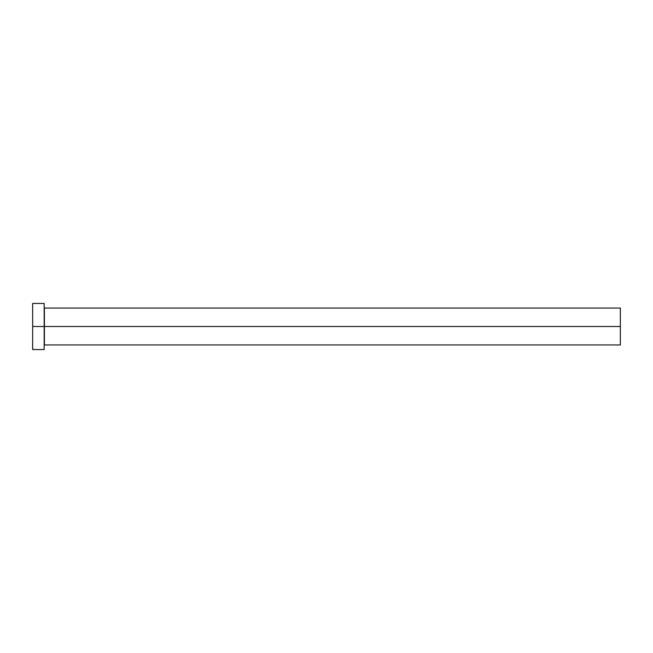 <?xml version="1.0" encoding="UTF-8"?>
<svg xmlns="http://www.w3.org/2000/svg" width="653" height="653" viewBox="0 0 653 653"><rect width="100%" height="100%" fill="white"/><g stroke="black" fill="none" stroke-linecap="round" stroke-linejoin="round"><path stroke-width="0.98" d="M44.175 307.832L44.404 326.5L620.35 326.5L620.35 344.939L620.35 326.5L44.404 326.5L44.404 308.061L44.404 326.5L32.65 326.5L32.65 349.551L44.175 349.551L44.175 303.449L32.65 303.449L32.65 326.5L44.175 326.5L44.175 349.551M44.175 303.898L44.404 344.939L620.35 344.939M32.65 303.898L32.65 349.551M620.35 326.5L620.35 308.061L620.35 326.5M44.404 326.5L44.404 344.939L44.404 326.5M44.404 308.061L620.35 308.061"/></g></svg>

